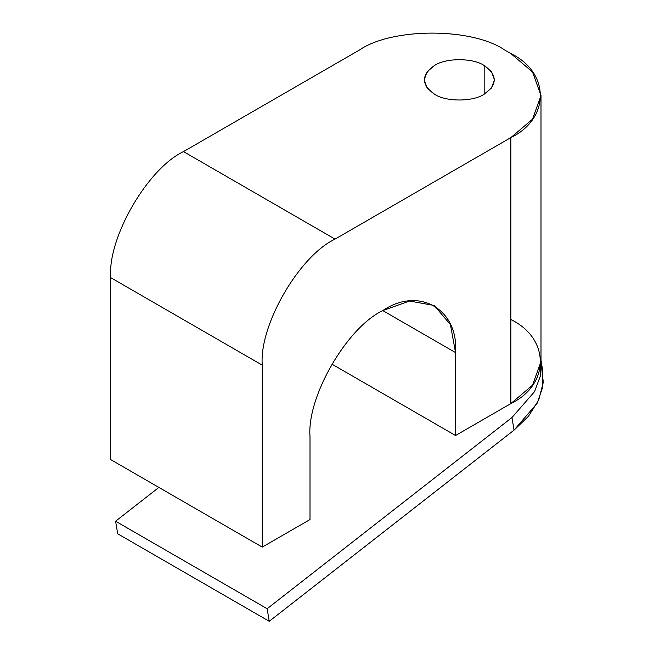 <?xml version="1.0" encoding="UTF-8"?>
<svg xmlns="http://www.w3.org/2000/svg" width="654" height="654" viewBox="0 0 654 654"><rect width="100%" height="100%" fill="white"/><g stroke="black" fill="none" stroke-linecap="round" stroke-linejoin="round"><path stroke-width="0.98" d="M434.493 94.192C445.668 101.926 472.989 101.926 484.173 94.192L491.571 87.906L494.457 79.845L491.571 71.793L484.173 65.506L484.173 94.192L484.173 65.506C472.989 57.773 445.668 57.773 434.493 65.506L427.095 71.793L424.201 79.845L427.095 87.906L434.493 94.192C421.094 84.628 421.094 75.071 434.493 65.506C445.668 57.773 472.989 57.773 484.173 65.506C497.571 75.071 497.571 84.628 484.173 94.192C472.989 101.926 445.668 101.926 434.493 94.192M541.308 364.891L543.294 382.345L538.708 400.044L528.391 416.361L514.06 430.111L269.252 621.3L267.151 608.727L511.959 417.538L534.555 391.623L540.253 376.295L540.997 360.673L540.253 376.295L534.555 391.623L511.959 417.538L514.06 430.111L537.212 403.158L542.681 387.225L542.795 371.104L540.997 360.362M269.252 621.3L117.695 533.795L269.252 621.3L514.06 430.111L511.959 417.538L267.151 608.727L115.586 521.222L117.695 533.795L115.586 521.222L267.151 608.727L269.252 621.3M158.881 487.418L115.586 521.222L158.881 487.418M510.856 319.561C550.112 338.47 550.112 384.675 510.856 403.583L532.528 385.173L540.997 361.572L540.997 95.59L532.528 119.192L510.856 137.602L510.856 403.583L455.544 435.515L455.544 352.604L382.77 310.593L455.544 352.604L450.434 324.629L434.231 305.492L409.559 301.028L382.778 310.593C346.767 327.621 306.751 396.937 310.004 436.635L310.004 519.546L262.262 547.104L110.706 459.607L262.262 547.104L262.262 365.153L110.706 277.656L110.706 459.607L110.706 277.656L262.262 365.153C259.009 325.455 299.033 256.139 335.036 239.111L510.856 137.602C550.112 118.693 550.112 72.488 510.856 53.579L532.528 71.989L540.997 95.59M510.856 53.579L504.839 50.105C472.09 27.435 392.048 27.435 359.291 50.105L183.48 151.605L335.036 239.111L183.48 151.605C147.477 168.642 107.452 237.958 110.706 277.656C107.452 237.958 147.477 168.642 183.48 151.605L359.291 50.105C392.048 27.435 472.09 27.435 504.839 50.105L510.856 53.579M331.807 364.074L455.544 435.515L331.807 364.074M510.856 403.583L510.856 137.602L335.036 239.111C299.033 256.139 259.009 325.455 262.262 365.153L262.262 547.104L310.004 519.546L310.004 436.635C306.751 396.937 346.767 327.621 382.778 310.593C418.781 286.051 458.797 309.154 455.544 352.604L455.544 435.515L510.856 403.583"/></g></svg>

